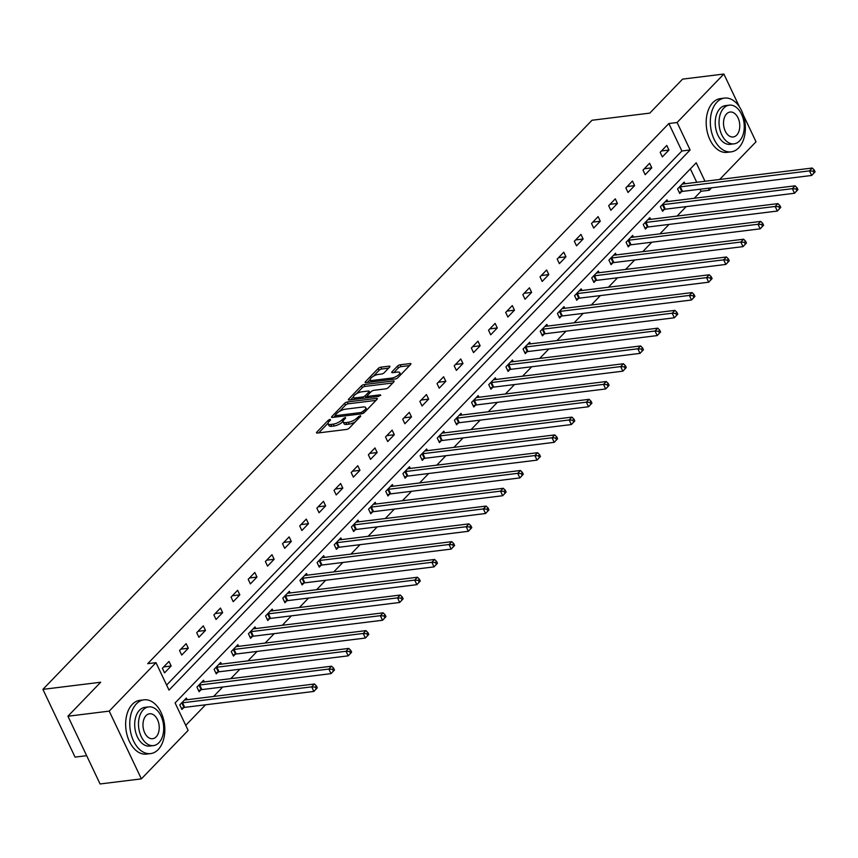 <?xml version="1.0" encoding="UTF-8"?>
<svg xmlns="http://www.w3.org/2000/svg" width="858" height="858" viewBox="0 0 858 858"><rect width="100%" height="100%" fill="white"/><g stroke="black" fill="none" stroke-linecap="round" stroke-linejoin="round"><path stroke-width="1.29" d="M330.169 419.315L328.282 420.238L316.806 432.132A2.124 0.751 -25.4 0 0 316.505 432.85A2.124 0.751 -25.4 0 0 317.353 433.054L346.525 429.45A2.124 0.751 -25.4 0 0 349.227 428.131L360.703 416.237L360.328 415.594L356.949 418.06A6.81 2.402 -25.4 0 1 348.305 422.275L345.881 422.576A6.81 2.402 -25.4 0 1 343.189 421.911A6.81 2.402 -25.4 0 1 344.144 419.637L345.635 418.093L345.248 417.449L341.87 419.916A6.81 2.402 -25.4 0 1 333.236 424.142L330.802 424.442A6.81 2.402 -25.4 0 1 328.11 423.777A6.81 2.402 -25.4 0 1 329.064 421.503L330.555 419.959L330.169 419.315M389.639 367.085A2.124 0.751 -25.4 0 0 389.94 366.366A2.124 0.751 -25.4 0 0 389.092 366.162L380.909 367.17A2.124 0.751 -25.4 0 0 378.206 368.49L365.465 381.703A2.124 0.751 -25.4 0 0 365.165 382.411A2.124 0.751 -25.4 0 0 366.001 382.625L395.184 379.022A2.124 0.751 -25.4 0 0 397.887 377.702L410.628 364.489A2.124 0.751 -25.4 0 0 410.928 363.781A2.124 0.751 -25.4 0 0 410.092 363.567L400.203 364.789A2.124 0.751 -25.4 0 0 397.501 366.109L392.042 371.761A2.124 0.751 -25.4 0 0 391.752 372.479A2.124 0.751 -25.4 0 0 392.589 372.683L397.49 372.072A5.684 2.006 -25.4 0 1 399.742 372.629A5.684 2.006 -25.4 0 1 397.436 375.772A5.684 2.006 -25.4 0 1 391.709 378.067L372.501 380.437A5.684 2.006 -25.4 0 1 370.248 379.88A5.684 2.006 -25.4 0 1 372.554 376.748A5.684 2.006 -25.4 0 1 378.281 374.453L381.488 374.056A2.124 0.751 -25.4 0 0 384.18 372.737L389.639 367.085M704.997 181.274L696.224 162.784L175.096 702.938L188.138 730.394L141.377 778.871L100.086 783.965L67.921 716.226L100.708 682.239L42.9 689.371L591.977 120.259L649.785 113.117L682.571 79.129L723.862 74.035L739.478 106.918M67.921 716.226L109.213 711.121L155.974 662.655L169.015 690.122L690.132 149.968L677.101 122.512L723.862 74.035M166.613 685.059L681.874 150.987L668.843 123.531L147.715 663.674L155.974 662.655M668.843 123.531L677.101 122.512M347.318 401.984A2.124 0.751 -25.4 0 0 344.616 403.303L331.874 416.516A2.124 0.751 -25.4 0 0 331.574 417.224A2.124 0.751 -25.4 0 0 332.411 417.438L361.593 413.835A2.124 0.751 -25.4 0 0 364.296 412.516L377.048 399.302A2.124 0.751 -25.4 0 0 377.338 398.595A2.124 0.751 -25.4 0 0 376.501 398.38L347.318 401.984L348.187 403.818A2.124 0.751 -25.4 0 0 345.484 405.137L339.382 411.465M348.67 399.109L361.411 385.896A2.124 0.751 -25.4 0 1 364.114 384.577L393.296 380.973A2.124 0.751 -25.4 0 1 394.133 381.188A2.124 0.751 -25.4 0 1 393.833 381.896L388.384 387.548A2.124 0.751 -25.4 0 1 385.682 388.867L373.852 390.326A2.124 0.751 -25.4 0 0 371.149 391.645L367.524 395.399A2.124 0.751 -25.4 0 0 367.224 396.117A2.124 0.751 -25.4 0 0 368.071 396.321L380.394 394.798L378.882 396.364L349.206 400.032A2.124 0.751 -25.4 0 1 348.369 399.817A2.124 0.751 -25.4 0 1 348.67 399.109L349.109 400.043M42.9 689.371L75.064 757.11L86.658 755.683M164.554 672.854L171.16 666.012L168.983 661.432L162.377 668.275L164.554 672.854M181.714 655.062L188.32 648.219L186.143 643.639L179.547 650.493L181.714 655.062M198.884 637.269L205.491 630.426L203.314 625.857L196.707 632.7L198.884 637.269M216.044 619.476L222.651 612.633L220.474 608.065L213.878 614.907L216.044 619.476M233.215 601.683L239.822 594.841L237.645 590.272L231.038 597.114L233.215 601.683M250.375 583.901L256.982 577.059L254.805 572.479L248.209 579.322L250.375 583.901M267.546 566.108L274.152 559.266L271.975 554.686L265.369 561.529L267.546 566.108M284.706 548.316L291.312 541.473L289.135 536.894L282.539 543.736L284.706 548.316M301.877 530.523L308.483 523.68L306.306 519.101L299.699 525.943L301.877 530.523M319.037 512.73L325.643 505.888L323.466 501.308L316.87 508.151L319.037 512.73M336.207 494.937L342.814 488.095L340.637 483.515L334.03 490.358L336.207 494.937M353.367 477.145L359.974 470.302L357.797 465.722L351.201 472.565L353.367 477.145M370.538 459.352L377.145 452.509L374.967 447.93L368.361 454.772L370.538 459.352M387.698 441.559L394.305 434.716L392.127 430.137L385.532 436.979L387.698 441.559M404.869 423.766L411.475 416.924L409.298 412.344L402.692 419.187L404.869 423.766M422.039 405.973L428.635 399.131L426.458 394.551L419.862 401.394L422.039 405.973M439.199 388.181L445.806 381.338L443.629 376.769L437.022 383.612L439.199 388.181M456.37 370.388L462.966 363.545L460.789 358.976L454.193 365.819L456.37 370.388M473.53 352.595L480.137 345.753L477.96 341.184L471.353 348.026L473.53 352.595M490.701 334.813L497.297 327.96L495.12 323.391L488.524 330.233L490.701 334.813M507.861 317.02L514.468 310.178L512.29 305.598L505.684 312.441L507.861 317.02M525.032 299.228L531.628 292.385L529.45 287.805L522.854 294.648L525.032 299.228M542.192 281.435L548.798 274.592L546.621 270.013L540.014 276.855L542.192 281.435M559.362 263.642L565.958 256.799L563.781 252.22L557.185 259.062L559.362 263.642M576.522 245.849L583.129 239.007L580.952 234.427L574.345 241.27L576.522 245.849M593.693 228.056L600.289 221.214L598.112 216.634L591.516 223.477L593.693 228.056M610.853 210.264L617.46 203.421L615.283 198.841L608.676 205.684L610.853 210.264M628.024 192.471L634.62 185.628L632.443 181.049L625.847 187.891L628.024 192.471M645.184 174.678L651.79 167.836L649.613 163.256L643.007 170.099L645.184 174.678M662.355 156.885L668.95 150.043L666.773 145.463L660.177 152.306L662.355 156.885M185.736 725.342L205.555 704.804M213.621 696.449L222.726 687.011M230.781 678.657L239.886 669.219M247.951 660.864L257.057 651.426M265.111 643.071L274.217 633.633M282.282 625.278L291.388 615.84M299.442 607.485L308.548 598.047M316.613 589.693L325.718 580.255M333.773 571.9L342.878 562.462M350.943 554.107L360.049 544.669M368.103 536.325L377.209 526.876M385.274 518.532L394.38 509.084M402.434 500.74L411.54 491.291M419.605 482.947L428.71 473.509M436.765 465.154L445.87 455.716M453.936 447.361L463.041 437.923M471.096 429.568L480.201 420.13M488.266 411.776L497.372 402.338M505.426 393.983L514.532 384.545M522.597 376.19L531.703 366.752M539.757 358.397L548.863 348.959M556.928 340.605L566.033 331.167M574.088 322.812L583.193 313.374M591.259 305.019L600.364 295.581M608.419 287.237L617.524 277.788M625.589 269.444L634.695 259.995M642.749 251.651L651.855 242.203M659.92 233.859L669.025 224.421M677.08 216.066L686.185 206.628M694.251 198.273L701.007 191.27L700.042 189.243M696.739 182.293L690.368 168.854M187.162 699.71L186.368 698.058L179.772 704.901L181.939 709.469L183.719 707.625M204.322 681.928L203.539 680.265L196.932 687.108L199.11 691.687L200.89 689.832M221.493 664.135L220.699 662.473L214.103 669.315L216.27 673.895L218.05 672.039M238.653 646.342L237.87 644.68L231.263 651.522L233.44 656.102L235.221 654.257M255.823 628.549L255.03 626.887L248.434 633.73L250.6 638.309L252.381 636.464M272.983 610.757L272.201 609.094L265.594 615.937L267.771 620.516L269.551 618.672M290.154 592.964L289.361 591.301L282.765 598.144L284.931 602.724L286.711 600.879M307.314 575.171L306.531 573.509L299.925 580.351L302.102 584.931L303.882 583.086M324.485 557.378L323.691 555.716L317.095 562.558L319.262 567.138L321.042 565.293M341.645 539.585L340.862 537.923L334.255 544.766L336.433 549.345L338.213 547.501M358.816 521.793L358.022 520.13L351.426 526.973L353.593 531.552L355.373 529.708M375.976 504L375.193 502.338L368.586 509.18L370.763 513.76L372.544 511.915M393.146 486.207L392.353 484.545L385.757 491.387L387.923 495.967L389.704 494.122M410.306 468.414L409.523 466.763L402.917 473.605L405.094 478.174L406.874 476.329M427.477 450.622L426.683 448.97L420.088 455.812L422.254 460.381L424.034 458.537M444.637 432.84L443.854 431.177L437.248 438.02L439.425 442.589L441.205 440.744M461.808 415.047L461.014 413.384L454.418 420.227L456.585 424.807L458.365 422.951M478.968 397.254L478.185 395.592L471.578 402.434L473.755 407.014L475.536 405.158M496.139 379.461L495.345 377.799L488.749 384.641L490.915 389.221L492.696 387.376M513.298 361.668L512.516 360.006L505.909 366.849L508.086 371.428L509.866 369.584M530.469 343.876L529.676 342.213L523.08 349.056L525.246 353.635L527.026 351.791M547.629 326.083L546.846 324.421L540.24 331.263L542.417 335.843L544.197 333.998M564.8 308.29L564.006 306.628L557.41 313.47L559.577 318.05L561.357 316.205M581.96 290.497L581.177 288.835L574.57 295.678L576.748 300.257L578.528 298.412M599.131 272.705L598.337 271.042L591.741 277.885L593.908 282.464L595.688 280.62M616.291 254.912L615.508 253.249L608.901 260.092L611.078 264.672L612.859 262.827M633.461 237.119L632.668 235.457L626.072 242.299L628.238 246.879L630.019 245.034M650.621 219.326L649.838 217.664L643.232 224.517L645.409 229.086L647.189 227.241M667.792 201.533L666.998 199.882L660.403 206.724L662.569 211.293L664.349 209.449M684.952 183.741L684.169 182.089L677.563 188.932L679.74 193.5L681.52 191.656M141.377 778.871L109.213 711.121M743.296 114.961L756.027 141.774L719.669 179.461M711.614 187.816L709.266 190.251L708.3 188.224M701.007 191.27L709.266 190.251M681.874 150.987L690.132 149.968M171.16 666.012L163.674 666.934M188.32 648.219L180.845 649.141M205.491 630.426L198.005 631.349M222.651 612.633L215.176 613.556M239.822 594.841L232.336 595.774M256.982 577.059L249.506 577.981M274.152 559.266L266.666 560.188M291.312 541.473L283.837 542.395M308.483 523.68L300.997 524.603M325.643 505.888L318.168 506.81M342.814 488.095L335.328 489.017M359.974 470.302L352.499 471.224M377.145 452.509L369.659 453.432M394.305 434.716L386.829 435.639M411.475 416.924L403.989 417.846M428.635 399.131L421.16 400.053M445.806 381.338L438.32 382.26M462.966 363.545L455.491 364.468M480.137 345.753L472.651 346.686M497.297 327.96L489.821 328.893M514.468 310.178L506.981 311.1M531.628 292.385L524.152 293.307M548.798 274.592L541.312 275.515M565.958 256.799L558.483 257.722M583.129 239.007L575.643 239.929M600.289 221.214L592.814 222.136M617.46 203.421L609.974 204.343M634.62 185.628L627.144 186.551M651.79 167.836L644.304 168.758M668.95 150.043L661.475 150.965M328.11 423.777L328.979 425.611A6.81 2.402 -25.4 0 0 331.671 426.276L330.802 424.442M343.103 421.375L342.75 421.75A6.81 2.402 -25.4 0 1 334.105 425.976L331.671 426.276M343.189 421.911L344.058 423.745A6.81 2.402 -25.4 0 0 346.75 424.41L345.881 422.576M355.341 421.804A6.81 2.402 -25.4 0 1 349.174 424.109L346.75 424.41M328.035 423.23L318.715 432.882M375.997 400.386L348.187 403.818M335.242 415.755L333.783 417.267M335.328 415.004L335.714 415.647L361.325 412.484L364.779 409.942A6.81 2.402 -25.4 0 0 365.744 407.657A6.81 2.402 -25.4 0 0 363.052 407.003L345.538 409.159A6.81 2.402 -25.4 0 0 336.894 413.384L335.328 415.004M366.688 410.038A6.81 2.402 -25.4 0 0 366.613 409.491L365.744 407.657M350.579 399.86L353.475 396.868M356.499 393.725L362.28 387.73L361.411 385.896M392.792 382.979L364.982 386.411A2.124 0.751 -25.4 0 0 362.28 387.73M361.572 391.849A5.684 2.006 -25.4 0 0 355.845 394.144A5.684 2.006 -25.4 0 0 353.539 397.286A5.684 2.006 -25.4 0 0 355.791 397.833L362.559 396.997A2.124 0.751 -25.4 0 0 365.261 395.677L368.876 391.934A2.124 0.751 -25.4 0 0 369.176 391.216A2.124 0.751 -25.4 0 0 368.339 391.012L361.572 391.849M353.539 397.286L354.408 399.109A5.684 2.006 -25.4 0 0 354.601 399.367M365.497 398.015A2.124 0.751 -25.4 0 0 366.13 397.511L365.261 395.677M367.31 396.289L366.13 397.511M370.248 379.88L371.117 381.713A5.684 2.006 -25.4 0 0 371.321 381.96M400.686 374.796A5.684 2.006 -25.4 0 0 400.611 374.463L399.742 372.629M409.588 365.572L401.072 366.623A2.124 0.751 -25.4 0 0 398.369 367.943L393.961 372.511M388.599 368.157L381.778 369.004A2.124 0.751 -25.4 0 0 379.075 370.324L373.369 376.233M370.184 379.547L367.374 382.454M317.299 687.794L316.43 685.96L315.336 687.108L316.205 688.931L317.299 687.794L313.878 691.43L311.711 686.85L314.457 683.998L185.307 699.946A2.166 0.761 154.6 0 1 184.77 699.935L184.588 699.903M181.413 708.354L184.03 707.528A2.166 0.761 154.6 0 1 184.727 707.367L313.878 691.43L316.205 688.931M181.553 703.056L181.853 702.949A2.166 0.761 154.6 0 1 182.55 702.799L311.711 686.85L315.336 687.108M314.457 683.998L316.43 685.96M136.433 703.817A27.081 17.342 83 0 0 131.36 735.134A27.081 17.342 83 0 0 150.622 753.592A27.081 17.342 83 0 0 158.172 749.592A27.081 17.342 83 0 0 163.234 718.275A27.081 17.342 83 0 0 143.983 699.828A27.081 17.342 83 0 0 136.433 703.817M143.983 699.828L139.854 700.342A27.081 17.342 83 0 0 132.304 704.332A27.081 17.342 83 0 0 127.231 735.649A27.081 17.342 83 0 0 146.493 754.096L150.622 753.592M153.485 745.591L149.689 746.063A19.498 12.484 -97 0 1 135.832 732.775A19.498 12.484 -97 0 1 139.479 710.231A19.498 12.484 -97 0 1 144.916 707.357L148.713 706.885A19.498 12.484 83 0 0 143.275 709.759A19.498 12.484 83 0 0 139.629 732.314A19.498 12.484 83 0 0 153.485 745.591A19.498 12.484 83 0 0 158.923 742.717A19.498 12.484 83 0 0 162.57 720.173A19.498 12.484 83 0 0 148.713 706.885M156.145 736.861A12.57 8.044 83 0 0 158.494 722.329A12.57 8.044 83 0 0 149.56 713.77A12.57 8.044 83 0 0 146.053 715.615A12.57 8.044 83 0 0 143.704 730.147A12.57 8.044 83 0 0 152.638 738.706A12.57 8.044 83 0 0 156.145 736.861M716.977 102.091A27.081 17.342 83 0 0 711.904 133.398A27.081 17.342 83 0 0 731.166 151.855A27.081 17.342 83 0 0 738.706 147.855A27.081 17.342 83 0 0 743.779 116.538A27.081 17.342 83 0 0 724.527 98.091A27.081 17.342 83 0 0 716.977 102.091M724.527 98.091L720.398 98.606A27.081 17.342 83 0 0 712.848 102.595A27.081 17.342 83 0 0 707.775 133.912A27.081 17.342 83 0 0 727.037 152.359L731.166 151.855M734.03 143.854L730.233 144.326A19.498 12.484 -97 0 1 716.366 131.038A19.498 12.484 -97 0 1 720.023 108.494A19.498 12.484 -97 0 1 725.45 105.62L729.257 105.148A19.498 12.484 83 0 0 723.82 108.022A19.498 12.484 83 0 0 720.173 130.577A19.498 12.484 83 0 0 734.03 143.854A19.498 12.484 83 0 0 739.467 140.98A19.498 12.484 83 0 0 743.114 118.436A19.498 12.484 83 0 0 729.257 105.148M736.69 135.124A12.57 8.044 83 0 0 739.038 120.592A12.57 8.044 83 0 0 730.104 112.033A12.57 8.044 83 0 0 726.597 113.889A12.57 8.044 83 0 0 724.249 128.41A12.57 8.044 83 0 0 733.182 136.98A12.57 8.044 83 0 0 736.69 135.124M334.47 670.001L333.601 668.168L332.496 669.315L333.365 671.138L334.47 670.001L331.049 673.637L328.871 669.058L331.628 666.205L202.467 682.153A2.166 0.761 154.6 0 1 201.93 682.142L201.759 682.11M198.573 690.572L201.19 689.735A2.166 0.761 154.6 0 1 201.887 689.585L331.049 673.637L333.365 671.138M198.713 685.263L199.024 685.167A2.166 0.761 154.6 0 1 199.721 685.006L328.871 669.058L332.496 669.315M331.628 666.205L333.601 668.168M351.63 652.209L350.761 650.375L349.667 651.522L350.536 653.356L351.63 652.209L348.209 655.844L346.042 651.265L348.788 648.412L219.637 664.36A2.166 0.761 154.6 0 1 219.101 664.349L218.919 664.317M215.744 672.779L218.361 671.943A2.166 0.761 154.6 0 1 219.058 671.793L348.209 655.844L350.536 653.356M215.884 667.47L216.184 667.374A2.166 0.761 154.6 0 1 216.881 667.213L346.042 651.265L349.667 651.522M348.788 648.412L350.761 650.375M368.801 634.416L367.932 632.593L366.827 633.73L367.696 635.563L368.801 634.416L365.379 638.052L363.202 633.472L365.958 630.619L236.797 646.567A2.166 0.761 154.6 0 1 236.261 646.557L236.089 646.524M232.904 654.986L235.521 654.15A2.166 0.761 154.6 0 1 236.218 654L365.379 638.052L367.696 635.563M233.044 649.678L233.355 649.581A2.166 0.761 154.6 0 1 234.052 649.42L363.202 633.472L366.827 633.73M365.958 630.619L367.932 632.593M385.961 616.623L385.092 614.8L383.998 615.937L384.867 617.771L385.961 616.623L382.539 620.259L380.373 615.679L383.118 612.837L253.968 628.775A2.166 0.761 154.6 0 1 253.432 628.775L253.249 628.732M250.075 637.194L252.692 636.368A2.166 0.761 154.6 0 1 253.389 636.207L382.539 620.259L384.867 617.771M250.214 631.885L250.515 631.788A2.166 0.761 154.6 0 1 251.212 631.627L380.373 615.679L383.998 615.937M383.118 612.837L385.092 614.8M403.131 598.83L402.263 597.007L401.158 598.144L402.027 599.978L403.131 598.83L399.71 602.466L397.533 597.887L400.289 595.044L271.128 610.982A2.166 0.761 154.6 0 1 270.592 610.982L270.42 610.939M267.235 619.401L269.852 618.575A2.166 0.761 154.6 0 1 270.549 618.414L399.71 602.466L402.027 599.978M267.374 614.092L267.685 613.996A2.166 0.761 154.6 0 1 268.382 613.835L397.533 597.887L401.158 598.144M400.289 595.044L402.263 597.007M420.291 581.038L419.423 579.214L418.329 580.351L419.197 582.185L420.291 581.038L416.87 584.673L414.704 580.105L417.449 577.252L288.299 593.189A2.166 0.761 154.6 0 1 287.762 593.189L287.58 593.146M284.406 601.608L287.022 600.782A2.166 0.761 154.6 0 1 287.72 600.621L416.87 584.673L419.197 582.185M284.545 596.299L284.845 596.203A2.166 0.761 154.6 0 1 285.542 596.042L414.704 580.105L418.329 580.351M417.449 577.252L419.423 579.214M437.462 563.256L436.593 561.422L435.489 562.558L436.357 564.392L437.462 563.256L434.041 566.881L431.864 562.312L434.62 559.459L305.459 575.396A2.166 0.761 154.6 0 1 304.922 575.396L304.751 575.353M301.566 583.815L304.182 582.99A2.166 0.761 154.6 0 1 304.88 582.829L434.041 566.881L436.357 564.392M301.705 578.506L302.016 578.41A2.166 0.761 154.6 0 1 302.713 578.249L431.864 562.312L435.489 562.558M434.62 559.459L436.593 561.422M454.622 545.463L453.753 543.629L452.659 544.766L453.528 546.6L454.622 545.463L451.211 549.088L449.034 544.519L451.78 541.666L322.629 557.603A2.166 0.761 154.6 0 1 322.093 557.603L321.911 557.561M318.736 566.023L321.353 565.197A2.166 0.761 154.6 0 1 322.05 565.036L451.211 549.088L453.528 546.6M318.876 560.714L319.176 560.617A2.166 0.761 154.6 0 1 319.873 560.456L449.034 544.519L452.659 544.766M451.78 541.666L453.753 543.629M471.793 527.67L470.924 525.836L469.819 526.973L470.688 528.807L471.793 527.67L468.371 531.295L466.194 526.726L468.951 523.873L339.789 539.811A2.166 0.761 154.6 0 1 339.253 539.811L339.082 539.768M335.896 548.23L338.513 547.404A2.166 0.761 154.6 0 1 339.21 547.243L468.371 531.295L470.688 528.807M336.036 542.921L336.347 542.824A2.166 0.761 154.6 0 1 337.044 542.664L466.194 526.726L469.819 526.973M468.951 523.873L470.924 525.836M488.953 509.877L488.084 508.043L486.99 509.18L487.859 511.014L488.953 509.877L485.542 513.513L483.365 508.933L486.111 506.081L356.96 522.029A2.166 0.761 154.6 0 1 356.424 522.018L356.242 521.975M353.067 530.437L355.684 529.611A2.166 0.761 154.6 0 1 356.381 529.45L485.542 513.513L487.859 511.014M353.206 525.128L353.507 525.032A2.166 0.761 154.6 0 1 354.204 524.871L483.365 508.933L486.99 509.18M486.111 506.081L488.084 508.043M506.123 492.084L505.255 490.25L504.15 491.387L505.019 493.221L506.123 492.084L502.702 495.72L500.525 491.141L503.281 488.288L374.12 504.236A2.166 0.761 154.6 0 1 373.584 504.225L373.412 504.193M370.227 512.644L372.844 511.818A2.166 0.761 154.6 0 1 373.541 511.658L502.702 495.72L505.019 493.221M370.366 507.335L370.677 507.239A2.166 0.761 154.6 0 1 371.375 507.078L500.525 491.141L504.15 491.387M503.281 488.288L505.255 490.25M523.283 474.292L522.415 472.458L521.321 473.595L522.19 475.429L523.283 474.292L519.873 477.927L517.696 473.348L520.441 470.495L391.291 486.443A2.166 0.761 154.6 0 1 390.755 486.432L390.572 486.4M387.398 494.851L390.015 494.026A2.166 0.761 154.6 0 1 390.712 493.865L519.873 477.927L522.19 475.429M387.537 489.543L387.837 489.446A2.166 0.761 154.6 0 1 388.535 489.296L517.696 473.348L521.321 473.595M520.441 470.495L522.415 472.458M540.454 456.499L539.585 454.665L538.481 455.812L539.35 457.636L540.454 456.499L537.033 460.135L534.856 455.555L537.612 452.702L408.451 468.65A2.166 0.761 154.6 0 1 407.915 468.64L407.743 468.607M404.558 477.059L407.175 476.233A2.166 0.761 154.6 0 1 407.872 476.072L537.033 460.135L539.35 457.636M404.697 471.75L405.008 471.653A2.166 0.761 154.6 0 1 405.705 471.503L534.856 455.555L538.481 455.812M537.612 452.702L539.585 454.665M557.614 438.706L556.745 436.872L555.652 438.02L556.52 439.843L557.614 438.706L554.204 442.342L552.026 437.762L554.772 434.909L425.622 450.858A2.166 0.761 154.6 0 1 425.085 450.847L424.903 450.815M421.728 459.266L424.345 458.44A2.166 0.761 154.6 0 1 425.042 458.279L554.204 442.342L556.52 439.843M421.868 453.968L422.168 453.861A2.166 0.761 154.6 0 1 422.865 453.71L552.026 437.762L555.652 438.02M554.772 434.909L556.745 436.872M574.785 420.913L573.916 419.079L572.812 420.227L573.68 422.05L574.785 420.913L571.364 424.549L569.186 419.97L571.943 417.117L442.782 433.065A2.166 0.761 154.6 0 1 442.245 433.054L442.074 433.022M438.888 441.484L441.505 440.647A2.166 0.761 154.6 0 1 442.202 440.497L571.364 424.549L573.68 422.05M439.028 436.175L439.339 436.079A2.166 0.761 154.6 0 1 440.036 435.918L569.186 419.97L572.812 420.227M571.943 417.117L573.916 419.079M591.945 403.121L591.076 401.287L589.982 402.434L590.851 404.257L591.945 403.121L588.534 406.756L586.357 402.177L589.103 399.324L459.952 415.272A2.166 0.761 154.6 0 1 459.416 415.261L459.234 415.229M456.059 423.691L458.676 422.855A2.166 0.761 154.6 0 1 459.373 422.704L588.534 406.756L590.851 404.257M456.199 418.382L456.499 418.286A2.166 0.761 154.6 0 1 457.196 418.125L586.357 402.177L589.982 402.434M589.103 399.324L591.076 401.287M609.116 385.328L608.247 383.494L607.142 384.641L608.011 386.475L609.116 385.328L605.694 388.964L603.517 384.384L606.274 381.531L477.112 397.479A2.166 0.761 154.6 0 1 476.576 397.469L476.404 397.436M473.219 405.898L475.836 405.062A2.166 0.761 154.6 0 1 476.533 404.912L605.694 388.964L608.011 386.475M473.359 400.589L473.67 400.493A2.166 0.761 154.6 0 1 474.367 400.332L603.517 384.384L607.142 384.641M606.274 381.531L608.247 383.494M626.276 367.535L625.407 365.712L624.313 366.849L625.182 368.683L626.276 367.535L622.865 371.171L620.688 366.591L623.434 363.738L494.283 379.686A2.166 0.761 154.6 0 1 493.747 379.676L493.565 379.644M490.39 388.106L493.007 387.269A2.166 0.761 154.6 0 1 493.704 387.119L622.865 371.171L625.182 368.683M490.529 382.797L490.83 382.7A2.166 0.761 154.6 0 1 491.527 382.539L620.688 366.591L624.313 366.849M623.434 363.738L625.407 365.712M643.446 349.742L642.578 347.919L641.473 349.056L642.342 350.89L643.446 349.742L640.025 353.378L637.848 348.798L640.604 345.956L511.443 361.894A2.166 0.761 154.6 0 1 510.907 361.894L510.735 361.851M507.55 370.313L510.167 369.487A2.166 0.761 154.6 0 1 510.864 369.326L640.025 353.378L642.342 350.89M507.689 365.004L508 364.907A2.166 0.761 154.6 0 1 508.697 364.747L637.848 348.798L641.473 349.056M640.604 345.956L642.578 347.919M660.606 331.949L659.738 330.126L658.644 331.263L659.512 333.097L660.606 331.949L657.196 335.585L655.019 331.006L657.764 328.164L528.614 344.101A2.166 0.761 154.6 0 1 528.078 344.101L527.895 344.058M524.721 352.52L527.338 351.694A2.166 0.761 154.6 0 1 528.035 351.533L657.196 335.585L659.512 333.097M524.86 347.211L525.16 347.115A2.166 0.761 154.6 0 1 525.857 346.954L655.019 331.006L658.644 331.263M657.764 328.164L659.738 330.126M677.777 314.157L676.908 312.333L675.804 313.47L676.672 315.304L677.777 314.157L674.356 317.792L672.179 313.224L674.935 310.371L545.774 326.308A2.166 0.761 154.6 0 1 545.238 326.308L545.066 326.265M541.881 334.727L544.498 333.901A2.166 0.761 154.6 0 1 545.195 333.741L674.356 317.792L676.672 315.304M542.02 329.418L542.331 329.322A2.166 0.761 154.6 0 1 543.028 329.161L672.179 313.224L675.804 313.47M674.935 310.371L676.908 312.333M694.937 296.375L694.068 294.541L692.974 295.678L693.843 297.511L694.937 296.375L691.527 300L689.349 295.431L692.095 292.578L562.945 308.515A2.166 0.761 154.6 0 1 562.408 308.515L562.226 308.472M559.051 316.934L561.668 316.109A2.166 0.761 154.6 0 1 562.365 315.948L691.527 300L693.843 297.511M559.191 311.626L559.491 311.529A2.166 0.761 154.6 0 1 560.188 311.368L689.349 295.431L692.974 295.678M692.095 292.578L694.068 294.541M712.108 278.582L711.239 276.748L710.134 277.885L711.003 279.719L712.108 278.582L708.687 282.207L706.509 277.638L709.266 274.785L580.105 290.723A2.166 0.761 154.6 0 1 579.568 290.723L579.397 290.68M576.211 299.142L578.828 298.316A2.166 0.761 154.6 0 1 579.525 298.155L708.687 282.207L711.003 279.719M576.351 293.833L576.662 293.736A2.166 0.761 154.6 0 1 577.359 293.575L706.509 277.638L710.134 277.885M709.266 274.785L711.239 276.748M729.268 260.789L728.399 258.955L727.305 260.092L728.174 261.926L729.268 260.789L725.857 264.425L723.68 259.845L726.426 256.992L597.275 272.93A2.166 0.761 154.6 0 1 596.739 272.93L596.557 272.887M593.382 281.349L595.999 280.523A2.166 0.761 154.6 0 1 596.696 280.362L725.857 264.425L728.174 261.926M593.521 276.04L593.822 275.944A2.166 0.761 154.6 0 1 594.519 275.783L723.68 259.845L727.305 260.092M726.426 256.992L728.399 258.955M746.439 242.996L745.57 241.162L744.465 242.299L745.334 244.133L746.439 242.996L743.017 246.632L740.84 242.053L743.596 239.2L614.435 255.148A2.166 0.761 154.6 0 1 613.899 255.137L613.727 255.094M610.542 263.556L613.159 262.73A2.166 0.761 154.6 0 1 613.856 262.569L743.017 246.632L745.334 244.133M610.682 258.247L610.993 258.151A2.166 0.761 154.6 0 1 611.69 257.99L740.84 242.053L744.465 242.299M743.596 239.2L745.57 241.162M763.599 225.204L762.73 223.37L761.636 224.506L762.505 226.34L763.599 225.204L760.188 228.839L758.011 224.26L760.756 221.407L631.606 237.355A2.166 0.761 154.6 0 1 631.07 237.344L630.887 237.312M627.713 245.763L630.33 244.938A2.166 0.761 154.6 0 1 631.027 244.777L760.188 228.839L762.505 226.34M627.852 240.454L628.153 240.358A2.166 0.761 154.6 0 1 628.85 240.197L758.011 224.26L761.636 224.506M760.756 221.407L762.73 223.37M780.769 207.411L779.901 205.577L778.796 206.724L779.665 208.548L780.769 207.411L777.348 211.047L775.171 206.467L777.927 203.614L648.766 219.562A2.166 0.761 154.6 0 1 648.23 219.551L648.058 219.519M644.873 227.971L647.49 227.145A2.166 0.761 154.6 0 1 648.187 226.984L777.348 211.047L779.665 208.548M645.012 222.662L645.323 222.565A2.166 0.761 154.6 0 1 646.02 222.415L775.171 206.467L778.796 206.724M777.927 203.614L779.901 205.577M797.929 189.618L797.061 187.784L795.967 188.932L796.835 190.755L797.929 189.618L794.519 193.254L792.342 188.674L795.087 185.821L665.937 201.769A2.166 0.761 154.6 0 1 665.4 201.759L665.218 201.727M662.044 210.178L664.66 209.352A2.166 0.761 154.6 0 1 665.358 209.191L794.519 193.254L796.835 190.755M662.183 204.869L662.483 204.772A2.166 0.761 154.6 0 1 663.18 204.622L792.342 188.674L795.967 188.932M795.087 185.821L797.061 187.784M815.1 171.825L814.231 169.991L813.127 171.139L813.995 172.962L815.1 171.825L811.679 175.461L809.502 170.881L812.258 168.029L683.097 183.977A2.166 0.761 154.6 0 1 682.56 183.966L682.389 183.934M679.204 192.396L681.82 191.559A2.166 0.761 154.6 0 1 682.518 191.398L811.679 175.461L813.995 172.962M679.343 187.087L679.654 186.98A2.166 0.761 154.6 0 1 680.351 186.829L809.502 170.881L813.127 171.139M812.258 168.029L814.231 169.991M328.946 421.632L328.282 420.238M359.094 417.91L358.44 416.516M344.026 419.766L343.361 418.382M334.105 425.976L333.236 424.142M342.75 421.75L341.87 419.916M349.174 424.109L348.305 422.275M357.614 419.444L356.949 418.06M317.245 433.065L316.806 432.132M376.973 399.378L376.501 398.38M332.314 417.449L331.874 416.516M345.484 405.137L344.616 403.303M336.325 416.956L335.714 415.647M361.937 413.771L361.325 412.484M363.846 412.891L363.213 411.561M365.444 411.325L364.779 409.942M364.982 386.411L364.114 384.577M393.768 381.971L393.296 380.973M368.693 397.619L368.071 396.321M380.716 395.495L380.394 394.798M356.413 399.142L355.791 397.833M363.181 398.305L362.559 396.997M369.541 393.318L368.876 391.934M373.123 381.746L372.501 380.437M392.331 379.365L391.709 378.067M392.492 372.694L392.042 371.761M398.369 367.943L397.501 366.109M401.072 366.623L400.203 364.789M410.564 364.564L410.092 363.567M365.905 382.625L365.465 381.703M379.075 370.324L378.206 368.49M381.778 369.004L380.909 367.17M389.564 367.149L389.092 366.162M184.03 707.528L181.853 702.949M184.727 707.367L182.55 702.799M201.19 689.735L199.024 685.167M201.887 689.585L199.721 685.006M218.361 671.943L216.184 667.374M219.058 671.793L216.881 667.213M235.521 654.15L233.355 649.581M236.218 654L234.052 649.42M252.692 636.368L250.515 631.788M253.389 636.207L251.212 631.627M269.852 618.575L267.685 613.996M270.549 618.414L268.382 613.835M287.022 600.782L284.845 596.203M287.72 600.621L285.542 596.042M304.182 582.99L302.016 578.41M304.88 582.829L302.713 578.249M321.353 565.197L319.176 560.617M322.05 565.036L319.873 560.456M338.513 547.404L336.347 542.824M339.21 547.243L337.044 542.664M355.684 529.611L353.507 525.032M356.381 529.45L354.204 524.871M372.844 511.818L370.677 507.239M373.541 511.658L371.375 507.078M390.015 494.026L387.837 489.446M390.712 493.865L388.535 489.296M407.175 476.233L405.008 471.653M407.872 476.072L405.705 471.503M424.345 458.44L422.168 453.861M425.042 458.279L422.865 453.71M441.505 440.647L439.339 436.079M442.202 440.497L440.036 435.918M458.676 422.855L456.499 418.286M459.373 422.704L457.196 418.125M475.836 405.062L473.67 400.493M476.533 404.912L474.367 400.332M493.007 387.269L490.83 382.7M493.704 387.119L491.527 382.539M510.167 369.487L508 364.907M510.864 369.326L508.697 364.747M527.338 351.694L525.16 347.115M528.035 351.533L525.857 346.954M544.498 333.901L542.331 329.322M545.195 333.741L543.028 329.161M561.668 316.109L559.491 311.529M562.365 315.948L560.188 311.368M578.828 298.316L576.662 293.736M579.525 298.155L577.359 293.575M595.999 280.523L593.822 275.944M596.696 280.362L594.519 275.783M613.159 262.73L610.993 258.151M613.856 262.569L611.69 257.99M630.33 244.938L628.153 240.358M631.027 244.777L628.85 240.197M647.49 227.145L645.323 222.565M648.187 226.984L646.02 222.415M664.66 209.352L662.483 204.772M665.358 209.191L663.18 204.622M681.82 191.559L679.654 186.98M682.518 191.398L680.351 186.829M335.843 417.009L335.124 415.508M367.985 397.715L367.224 396.117M369.959 392.878L369.176 391.216"/></g></svg>
